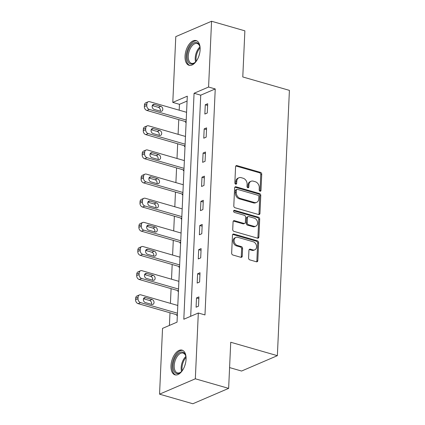 <?xml version="1.0" encoding="UTF-8"?>
<svg xmlns="http://www.w3.org/2000/svg" width="425" height="425" viewBox="0 0 425 425"><rect width="100%" height="100%" fill="white"/><g stroke="black" fill="none" stroke-linecap="round" stroke-linejoin="round"><path stroke-width="0.64" d="M260.036 191.213A1.132 0.871 66.7 0 0 260.998 190.411L261.731 174.271A1.615 1.243 66.7 0 0 260.493 172.375L236.953 165.601A1.615 1.243 66.7 0 0 236.247 165.638A1.615 1.243 66.7 0 0 235.577 166.749L234.844 182.888A1.132 0.871 66.7 0 0 236.672 183.414L236.768 181.326A5.174 3.984 66.7 0 1 238.908 177.772A5.174 3.984 66.7 0 1 241.177 177.666L243.137 178.234A5.174 3.984 66.7 0 1 247.1 184.296L247.005 186.389A1.132 0.871 66.7 0 0 248.837 186.915L248.933 184.827A5.174 3.984 66.7 0 1 251.074 181.273A5.174 3.984 66.7 0 1 253.337 181.167L255.298 181.73A5.174 3.984 66.7 0 1 259.261 187.797L259.17 189.885A1.132 0.871 66.7 0 0 260.036 191.213M259.957 191.186A1.132 0.871 66.7 0 0 260.031 190.83L260.764 174.686A1.615 1.243 66.7 0 0 259.526 172.789L235.987 166.021A1.615 1.243 66.7 0 0 235.822 165.984M235.631 184.19A1.132 0.871 66.7 0 0 235.705 183.828L235.801 181.741L236.768 181.326M247.796 187.685A1.132 0.871 66.7 0 0 247.871 187.329L247.966 185.242L248.933 184.827M170.983 365.734A12.851 6.949 106 0 1 182.081 350.136A12.851 6.949 106 0 1 186.07 359.247A12.851 6.949 106 0 1 174.978 374.845A12.851 6.949 106 0 1 170.983 365.734M185.04 56.169A12.851 6.949 106 0 1 196.137 40.577A12.851 6.949 106 0 1 200.127 49.688A12.851 6.949 106 0 1 189.035 65.28A12.851 6.949 106 0 1 185.04 56.169M248.588 257.991A1.615 1.243 66.7 0 0 249.831 259.882L256.434 261.784A1.615 1.243 66.7 0 0 257.141 261.752A1.615 1.243 66.7 0 0 257.81 260.642L258.623 242.712A1.615 1.243 66.7 0 0 257.385 240.816L233.846 234.048A1.615 1.243 66.7 0 0 233.139 234.079A1.615 1.243 66.7 0 0 232.47 235.19L231.657 253.119A1.615 1.243 66.7 0 0 232.895 255.011L240.869 257.306A1.615 1.243 66.7 0 0 241.581 257.274A1.615 1.243 66.7 0 0 242.245 256.163L242.595 248.492A1.615 1.243 66.7 0 0 241.357 246.596L237.4 245.459A4.324 3.331 66.7 0 1 234.175 241.554A4.324 3.331 66.7 0 1 235.875 237.421A4.324 3.331 66.7 0 1 237.772 237.331L253.268 241.788A4.324 3.331 66.7 0 1 256.493 245.692A4.324 3.331 66.7 0 1 254.793 249.826A4.324 3.331 66.7 0 1 252.896 249.916L250.314 249.172A1.615 1.243 66.7 0 0 249.608 249.209A1.615 1.243 66.7 0 0 248.938 250.314L248.588 257.991M211.565 21.25L244.874 30.834L242.781 76.957L289.409 90.371L277.366 355.667L230.732 342.252L228.639 388.376L195.33 378.797L159.55 394.166L162.536 328.387L177.039 322.155L187.303 96.172L172.794 102.404L175.785 36.624L211.565 21.25L208.579 87.035L194.071 93.266L183.812 319.244L198.316 313.013L195.33 378.797M198.316 313.013L204.977 314.93L215.241 88.947L208.579 87.035M258.581 214.535A1.615 1.243 66.7 0 0 259.287 214.503A1.615 1.243 66.7 0 0 259.957 213.393L260.769 195.463A1.615 1.243 66.7 0 0 259.532 193.566L235.992 186.798A1.615 1.243 66.7 0 0 235.285 186.83A1.615 1.243 66.7 0 0 234.616 187.94L233.798 205.87A1.615 1.243 66.7 0 0 235.041 207.761L258.581 214.535M259.696 219.087L258.883 237.017A1.615 1.243 66.7 0 1 258.214 238.127A1.615 1.243 66.7 0 1 257.507 238.159L233.968 231.386A1.615 1.243 66.7 0 1 232.725 229.495L233.075 221.818A1.615 1.243 66.7 0 1 233.745 220.708A1.615 1.243 66.7 0 1 234.451 220.676L243.998 223.423A1.615 1.243 66.7 0 0 244.704 223.391A1.615 1.243 66.7 0 0 245.374 222.28L245.607 217.191A1.615 1.243 66.7 0 0 244.37 215.294L234.43 212.436A1.132 0.871 66.7 0 1 234.526 210.311L258.458 217.191A1.615 1.243 66.7 0 1 259.696 219.087L258.729 219.502L257.917 237.432L258.883 237.017M229.58 367.588L241.581 371.041L277.366 355.667M215.241 88.947L200.733 95.179L190.692 316.29M205.275 104.762L204.855 114.049L207.273 113.013L207.697 103.727L205.275 104.762L207.618 105.437M204.181 128.908L203.761 138.194L206.178 137.158L206.598 127.872L204.181 128.908L206.518 129.582M203.086 153.053L202.661 162.339L205.078 161.303L205.503 152.017L203.086 153.053L205.424 153.728M201.987 177.198L201.567 186.49L203.984 185.449L204.404 176.163L201.987 177.198L204.329 177.873M200.892 201.349L200.467 210.635L202.89 209.594L203.309 200.308L200.892 201.349L203.23 202.018M199.792 225.494L199.373 234.781L201.79 233.739L202.215 224.453L199.792 225.494L202.135 226.164M198.698 249.64L198.278 258.926L200.696 257.885L201.115 248.598L198.698 249.64L201.041 250.309M197.604 273.785L197.179 283.071L199.596 282.03L200.021 272.744L197.604 273.785L199.941 274.46M196.504 297.93L196.084 307.217L198.502 306.181L198.921 296.889L196.504 297.93L198.847 298.605M187.08 101.049L179.456 104.322L179.191 110.181M178.766 119.632L178.096 134.327M177.666 143.778L177.002 158.477M176.572 167.928L175.902 182.623M175.472 192.073L174.808 206.768M174.377 216.219L173.708 230.913M173.283 240.364L172.614 255.058M172.183 264.509L171.519 279.204M171.089 288.655L170.42 303.349M169.989 312.8L169.416 325.428M185.55 121.587L185.512 122.358L186.123 122.097M184.45 145.732L184.418 146.508L185.029 146.242M183.356 169.878L183.318 170.653L183.935 170.388M182.261 194.023L182.224 194.799L182.835 194.533M181.162 218.168L181.13 218.944L181.741 218.678M180.067 242.314L180.03 243.089L180.641 242.829M178.973 266.459L178.936 267.235L179.547 266.974M177.873 290.61L177.841 291.38L178.452 291.12M176.779 314.755L176.742 315.525L177.352 315.265M228.639 388.376L192.854 403.75L159.55 394.166M179.456 104.322L172.794 102.404M200.733 95.179L194.071 93.266M251.074 181.273L250.107 181.688A5.174 3.984 66.7 0 0 247.966 185.242M238.908 177.772L237.942 178.192A5.174 3.984 66.7 0 0 235.801 181.741M258.74 214.572A1.615 1.243 66.7 0 0 258.99 213.807L259.803 195.877A1.615 1.243 66.7 0 0 258.565 193.986L235.025 187.212A1.615 1.243 66.7 0 0 234.86 187.175M258.862 196.61A1.132 0.871 66.7 0 0 257.996 195.282L237.331 189.337A1.132 0.871 66.7 0 0 236.369 190.14L236.268 192.339A5.174 3.984 66.7 0 0 240.231 198.406L254.357 202.47A5.174 3.984 66.7 0 0 256.62 202.364A5.174 3.984 66.7 0 0 258.761 198.81L258.862 196.61M236.837 189.359L235.87 189.778A1.132 0.871 66.7 0 0 235.402 190.554L236.369 190.14M256.62 202.364L255.653 202.778A5.174 3.984 66.7 0 1 253.39 202.884L239.264 198.82A5.174 3.984 66.7 0 1 235.301 192.759L235.402 190.554M257.672 238.197A1.615 1.243 66.7 0 0 257.917 237.432M244.704 223.391L243.738 223.805A1.615 1.243 66.7 0 1 243.031 223.837L233.484 221.09A1.615 1.243 66.7 0 0 233.32 221.058M233.638 210.747L257.492 217.611L258.458 217.191M253.906 226.275A4.324 3.331 66.7 0 0 255.797 226.185A4.324 3.331 66.7 0 0 257.502 222.047A4.324 3.331 66.7 0 0 254.272 218.147L248.816 216.575A1.615 1.243 66.7 0 0 248.11 216.607A1.615 1.243 66.7 0 0 247.44 217.717L247.207 222.806A1.615 1.243 66.7 0 0 248.444 224.703L253.906 226.275L252.939 226.69A4.324 3.331 66.7 0 0 254.83 226.599L255.797 226.185M248.11 216.607L247.137 217.021A1.615 1.243 66.7 0 0 246.468 218.131L247.44 217.717M252.939 226.69L247.477 225.117A1.615 1.243 66.7 0 1 246.24 223.221L246.468 218.131M258.729 219.502A1.615 1.243 66.7 0 0 257.492 217.611M254.793 249.826L253.826 250.245A4.324 3.331 66.7 0 1 251.929 250.33L249.347 249.587A1.615 1.243 66.7 0 0 249.183 249.555M235.875 237.421L234.908 237.835A4.324 3.331 66.7 0 0 233.208 241.968A4.324 3.331 66.7 0 0 236.433 245.873L237.4 245.459M241.033 257.343A1.615 1.243 66.7 0 0 241.278 256.578L241.628 248.907A1.615 1.243 66.7 0 0 240.391 247.01L236.433 245.873M256.599 261.821A1.615 1.243 66.7 0 0 256.843 261.056L257.656 243.127A1.615 1.243 66.7 0 0 256.418 241.235L232.879 234.462A1.615 1.243 66.7 0 0 232.714 234.425M186.219 120.047L149.303 109.427A3.294 2.534 66.7 0 1 146.779 105.565L146.848 104.013A3.294 2.534 66.7 0 1 148.213 101.756A3.294 2.534 66.7 0 1 149.653 101.687L186.57 112.306M186.139 121.757L146.885 110.463A3.294 2.534 -113.3 0 1 144.362 106.601L144.431 105.055A3.294 2.534 -113.3 0 1 145.796 102.792L148.213 101.756M160.246 111.164A2.635 2.029 66.7 0 0 158.366 107.339L152.283 105.586M154.163 109.411L160.56 111.249A2.635 2.029 66.7 0 0 161.712 111.196A2.635 2.029 66.7 0 0 162.748 108.678A2.635 2.029 66.7 0 0 160.783 106.298L154.387 104.46A2.635 2.029 66.7 0 0 153.234 104.513A2.635 2.029 66.7 0 0 152.198 107.031A2.635 2.029 66.7 0 0 154.163 109.411M196.594 60.764A11.124 6.014 106 0 1 196.504 60.881A11.124 6.014 106 0 1 195.006 62.496A11.124 6.014 106 0 1 187.457 59.909A11.124 6.014 106 0 1 190.798 45.587A11.124 6.014 106 0 1 199.718 46.112A11.124 6.014 106 0 1 200.143 48.423M199.824 46.484A10.301 5.567 -74 0 0 197.163 43.531A10.301 5.567 -74 0 0 191.675 46.346A10.301 5.567 -74 0 0 188.259 56.536A10.301 5.567 -74 0 0 191.468 63.325A10.301 5.567 -74 0 0 195.293 62.231M198.948 55.861A8.107 4.383 106 0 1 199.532 53.826M196.913 40.896A12.771 6.901 -74 0 0 190.373 44.455A12.771 6.901 -74 0 0 186.145 56.854A12.771 6.901 -74 0 0 189.858 65.423M182.538 370.324A11.124 6.014 106 0 1 180.949 372.056A11.124 6.014 106 0 1 173.065 365.601A11.124 6.014 106 0 1 178.58 353.255A11.124 6.014 106 0 1 185.661 355.672A11.124 6.014 106 0 1 186.086 357.983M185.768 356.049A10.301 5.567 -74 0 0 183.106 353.09A10.301 5.567 -74 0 0 174.218 365.585A10.301 5.567 -74 0 0 177.411 372.884A10.301 5.567 -74 0 0 181.236 371.795M184.891 365.42A8.107 4.383 106 0 1 185.475 363.386M182.856 350.46A12.771 6.901 -74 0 0 172.098 366.015A12.771 6.901 -74 0 0 175.801 374.983M185.125 144.192L148.208 133.572A3.294 2.534 66.7 0 1 145.685 129.71L145.754 128.159A3.294 2.534 66.7 0 1 147.114 125.901A3.294 2.534 66.7 0 1 148.559 125.832L185.475 136.452M185.045 145.903L145.791 134.608A3.294 2.534 -113.3 0 1 143.262 130.746L143.337 129.2A3.294 2.534 -113.3 0 1 144.697 126.937L147.114 125.901M159.147 135.309A2.635 2.029 66.7 0 0 157.266 131.484L151.183 129.731M153.064 133.556L159.46 135.4A2.635 2.029 66.7 0 0 160.613 135.341A2.635 2.029 66.7 0 0 161.654 132.823A2.635 2.029 66.7 0 0 159.688 130.443L153.292 128.605A2.635 2.029 66.7 0 0 152.139 128.658A2.635 2.029 66.7 0 0 151.098 131.176A2.635 2.029 66.7 0 0 153.064 133.556M184.025 168.337L147.108 157.718A3.294 2.534 66.7 0 1 144.585 153.855L144.654 152.309A3.294 2.534 66.7 0 1 146.019 150.046A3.294 2.534 66.7 0 1 147.459 149.977L184.376 160.597M183.951 170.048L144.691 158.753A3.294 2.534 -113.3 0 1 142.168 154.891L142.237 153.345A3.294 2.534 -113.3 0 1 143.602 151.082L146.019 150.046M158.052 159.455A2.635 2.029 66.7 0 0 156.172 155.63L150.089 153.882M151.969 157.702L158.366 159.545A2.635 2.029 66.7 0 0 159.518 159.487A2.635 2.029 66.7 0 0 160.554 156.968A2.635 2.029 66.7 0 0 158.589 154.588L152.192 152.75A2.635 2.029 66.7 0 0 151.04 152.803A2.635 2.029 66.7 0 0 150.004 155.327A2.635 2.029 66.7 0 0 151.969 157.702M182.931 192.482L146.014 181.863A3.294 2.534 66.7 0 1 143.491 178.001L143.56 176.455A3.294 2.534 66.7 0 1 144.925 174.192A3.294 2.534 66.7 0 1 146.365 174.123L183.281 184.742M182.851 194.193L143.597 182.904A3.294 2.534 -113.3 0 1 141.073 179.042L141.143 177.491A3.294 2.534 -113.3 0 1 142.508 175.233L144.925 174.192M156.958 183.6A2.635 2.029 66.7 0 0 155.077 179.775L148.994 178.027M150.875 181.847L157.266 183.69A2.635 2.029 66.7 0 0 158.424 183.637A2.635 2.029 66.7 0 0 159.46 181.114A2.635 2.029 66.7 0 0 157.494 178.734L151.098 176.896A2.635 2.029 66.7 0 0 149.945 176.949A2.635 2.029 66.7 0 0 148.904 179.472A2.635 2.029 66.7 0 0 150.875 181.847M181.831 216.628L144.914 206.008A3.294 2.534 66.7 0 1 142.391 202.146L142.465 200.6A3.294 2.534 66.7 0 1 143.825 198.337A3.294 2.534 66.7 0 1 145.27 198.268L182.187 208.887M181.757 218.338L142.497 207.049A3.294 2.534 -113.3 0 1 139.974 203.187L140.048 201.636A3.294 2.534 -113.3 0 1 141.408 199.378L143.825 198.337M155.858 207.745A2.635 2.029 66.7 0 0 153.977 203.92L147.895 202.173M149.775 205.998L156.172 207.836A2.635 2.029 66.7 0 0 157.324 207.782A2.635 2.029 66.7 0 0 158.366 205.259A2.635 2.029 66.7 0 0 156.395 202.884L150.004 201.041A2.635 2.029 66.7 0 0 148.851 201.094A2.635 2.029 66.7 0 0 147.81 203.617A2.635 2.029 66.7 0 0 149.775 205.998M180.737 240.773L143.82 230.153A3.294 2.534 66.7 0 1 141.297 226.291L141.366 224.745A3.294 2.534 66.7 0 1 142.731 222.482A3.294 2.534 66.7 0 1 144.171 222.413L181.087 233.033M180.657 242.484L141.403 231.195A3.294 2.534 -113.3 0 1 138.879 227.333L138.948 225.781A3.294 2.534 -113.3 0 1 140.314 223.523L142.731 222.482M154.764 231.891A2.635 2.029 66.7 0 0 152.883 228.066L146.8 226.318M148.681 230.143L155.077 231.981A2.635 2.029 66.7 0 0 156.23 231.928A2.635 2.029 66.7 0 0 157.266 229.404A2.635 2.029 66.7 0 0 155.3 227.03L148.904 225.186A2.635 2.029 66.7 0 0 147.751 225.245A2.635 2.029 66.7 0 0 146.715 227.763A2.635 2.029 66.7 0 0 148.681 230.143M179.642 264.918L142.726 254.299A3.294 2.534 66.7 0 1 140.202 250.437L140.271 248.891A3.294 2.534 66.7 0 1 141.637 246.627A3.294 2.534 66.7 0 1 143.076 246.564L179.993 257.178M179.562 266.634L140.308 255.34A3.294 2.534 -113.3 0 1 137.78 251.478L137.854 249.932A3.294 2.534 -113.3 0 1 139.214 247.669L141.637 246.627M153.664 256.036A2.635 2.029 66.7 0 0 151.783 252.211L145.706 250.463M147.581 254.288L153.977 256.126A2.635 2.029 66.7 0 0 155.13 256.073A2.635 2.029 66.7 0 0 156.172 253.555A2.635 2.029 66.7 0 0 154.206 251.175L147.81 249.332A2.635 2.029 66.7 0 0 146.657 249.39A2.635 2.029 66.7 0 0 145.616 251.908A2.635 2.029 66.7 0 0 147.581 254.288M178.542 289.064L141.626 278.444A3.294 2.534 66.7 0 1 139.102 274.582L139.172 273.036A3.294 2.534 66.7 0 1 140.537 270.773A3.294 2.534 66.7 0 1 141.977 270.709L178.893 281.329M178.468 290.78L139.209 279.485A3.294 2.534 -113.3 0 1 136.685 275.623L136.754 274.077A3.294 2.534 -113.3 0 1 138.12 271.814L140.537 270.773M152.57 280.181A2.635 2.029 66.7 0 0 150.689 276.356L144.606 274.608M146.487 278.433L152.883 280.272A2.635 2.029 66.7 0 0 154.036 280.218A2.635 2.029 66.7 0 0 155.072 277.7A2.635 2.029 66.7 0 0 153.106 275.32L146.71 273.482A2.635 2.029 66.7 0 0 145.557 273.535A2.635 2.029 66.7 0 0 144.521 276.053A2.635 2.029 66.7 0 0 146.487 278.433M177.448 313.209L140.532 302.595A3.294 2.534 66.7 0 1 138.008 298.733L138.077 297.181A3.294 2.534 66.7 0 1 139.442 294.923A3.294 2.534 66.7 0 1 140.882 294.854L177.799 305.474M177.368 314.925L138.114 303.631A3.294 2.534 -113.3 0 1 135.591 299.768L135.66 298.223A3.294 2.534 -113.3 0 1 137.025 295.959L139.442 294.923M151.475 304.327A2.635 2.029 66.7 0 0 149.595 300.507L143.512 298.754M145.393 302.579L151.783 304.417A2.635 2.029 66.7 0 0 152.942 304.364A2.635 2.029 66.7 0 0 153.977 301.846A2.635 2.029 66.7 0 0 152.012 299.466L145.616 297.627A2.635 2.029 66.7 0 0 144.463 297.681A2.635 2.029 66.7 0 0 143.422 300.199A2.635 2.029 66.7 0 0 145.393 302.579M260.031 190.83L260.998 190.411M235.705 183.828L236.672 183.414M247.871 187.329L248.837 186.915M235.987 166.021L236.953 165.601M259.526 172.789L260.493 172.375M260.764 174.686L261.731 174.271M235.025 187.212L235.992 186.798M258.565 193.986L259.532 193.566M259.803 195.877L260.769 195.463M258.99 213.807L259.957 213.393M235.301 192.759L236.268 192.339M239.264 198.82L240.231 198.406M253.39 202.884L254.357 202.47M233.484 221.09L234.451 220.676M243.031 223.837L243.998 223.423M233.67 210.678L234.526 210.311M246.24 223.221L247.207 222.806M247.477 225.117L248.444 224.703M249.347 249.587L250.314 249.172M251.929 250.33L252.896 249.916M240.391 247.01L241.357 246.596M241.628 248.907L242.595 248.492M241.278 256.578L242.245 256.163M232.879 234.462L233.846 234.048M256.418 241.235L257.385 240.816M257.656 243.127L258.623 242.712M256.843 261.056L257.81 260.642M149.303 109.427L146.885 110.463M146.848 104.013L144.431 105.055M146.779 105.565L144.362 106.601M152.4 105.31L154.387 104.46M158.366 107.339L160.783 106.298M195.612 61.917A10.301 5.567 106 0 1 198.618 48.344A10.301 5.567 106 0 1 199.925 46.92M200.09 47.913A9.961 5.382 -74 0 0 199.362 48.763A9.961 5.382 -74 0 0 196.281 61.168M181.555 371.482A10.301 5.567 106 0 1 181.156 367.582A10.301 5.567 106 0 1 185.868 356.479M186.033 357.473A9.961 5.382 -74 0 0 182.017 367.689A9.961 5.382 -74 0 0 182.219 370.728M148.208 133.572L145.791 134.608M145.754 128.159L143.337 129.2M145.685 129.71L143.262 130.746M151.305 129.46L153.292 128.605M157.266 131.484L159.688 130.443M147.108 157.718L144.691 158.753M144.654 152.309L142.237 153.345M144.585 153.855L142.168 154.891M150.206 153.606L152.192 152.75M156.172 155.63L158.589 154.588M146.014 181.863L143.597 182.904M143.56 176.455L141.143 177.491M143.491 178.001L141.073 179.042M149.111 177.751L151.098 176.896M155.077 179.775L157.494 178.734M144.914 206.008L142.497 207.049M142.465 200.6L140.048 201.636M142.391 202.146L139.974 203.187M148.017 201.896L150.004 201.041M153.977 203.92L156.395 202.884M143.82 230.153L141.403 231.195M141.366 224.745L138.948 225.781M141.297 226.291L138.879 227.333M146.917 226.042L148.904 225.186M152.883 228.066L155.3 227.03M142.726 254.299L140.308 255.34M140.271 248.891L137.854 249.932M140.202 250.437L137.78 251.478M145.823 250.187L147.81 249.332M151.783 252.211L154.206 251.175M141.626 278.444L139.209 279.485M139.172 273.036L136.754 274.077M139.102 274.582L136.685 275.623M144.728 274.332L146.71 273.482M150.689 276.356L153.106 275.32M140.532 302.595L138.114 303.631M138.077 297.181L135.66 298.223M138.008 298.733L135.591 299.768M143.629 298.478L145.616 297.627M149.595 300.507L152.012 299.466"/></g></svg>
